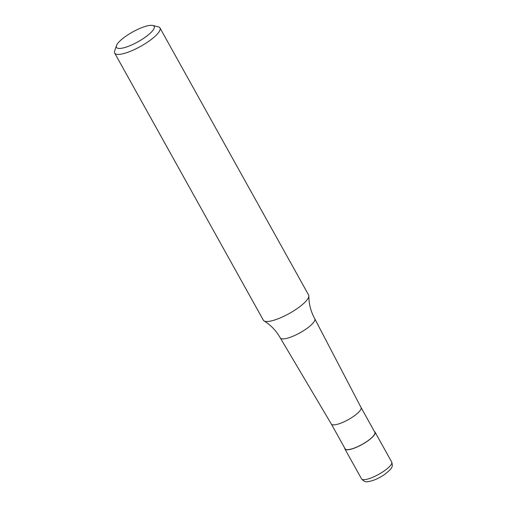 <?xml version="1.0" encoding="UTF-8"?>
<svg xmlns="http://www.w3.org/2000/svg" width="507" height="507" viewBox="0 0 507 507"><rect width="100%" height="100%" fill="white"/><g stroke="black" fill="none" stroke-linecap="round" stroke-linejoin="round"><path stroke-width="0.76" d="M374.464 431.596A17.263 4.468 150.9 0 1 375.066 432.148A17.263 4.468 150.9 0 1 364.793 442.903A17.263 4.468 150.9 0 1 346.598 449.772A17.263 4.468 150.9 0 1 344.893 448.942A17.263 4.468 150.9 0 1 344.747 448.144M333.01 424.866A17.01 4.405 150.9 0 1 331.35 424.067A17.01 4.405 150.9 0 1 331.331 424.042L345.121 448.815A17.01 4.405 150.9 0 0 346.801 449.639A17.01 4.405 150.9 0 0 364.717 442.865A17.01 4.405 150.9 0 0 374.838 432.275L361.06 407.514A17.01 4.405 150.9 0 1 361.066 407.527A17.01 4.405 150.9 0 1 350.882 418.123A17.01 4.405 150.9 0 1 333.01 424.866M152.746 25.47L158.266 26.827A25.901 6.705 150.9 0 1 159.965 27.936L308.63 295.036A25.901 6.705 150.9 0 1 308.864 296.012C308.839 303.921 310.804 311.501 314.758 318.745A19.722 5.102 150.9 0 1 314.771 318.776A19.722 5.102 150.9 0 1 305.86 329.176A19.722 5.102 150.9 0 1 282.241 338.879A19.722 5.102 150.9 0 1 280.314 337.96A19.722 5.102 150.9 0 1 280.295 337.928C276.22 330.748 270.814 325.088 264.077 320.937A25.901 6.705 150.9 0 1 263.374 320.228L114.709 53.127A25.901 6.705 150.9 0 1 114.658 51.099L116.414 45.693A21.579 5.583 150.9 0 1 131.795 32.461A21.579 5.583 150.9 0 1 152.037 25.35A21.579 5.583 150.9 0 1 152.746 25.47A21.579 5.583 150.9 0 1 143.709 38.291A21.579 5.583 150.9 0 1 118.581 48.431A21.579 5.583 150.9 0 1 116.414 45.693M308.864 296.012A25.901 6.705 150.9 0 1 296.944 308.731A25.901 6.705 150.9 0 1 265.928 321.476A25.901 6.705 150.9 0 1 264.077 320.937M159.965 27.936A25.901 6.705 150.9 0 1 144.552 44.065A25.901 6.705 150.9 0 1 117.263 54.382A25.901 6.705 150.9 0 1 114.709 53.127M383.9 471.149A17.263 4.468 150.9 0 1 363.227 479.647A17.263 4.468 150.9 0 1 361.523 478.817C363.601 481.263 365.699 482.208 367.816 481.65C372.879 480.985 378.45 478.608 384.528 474.52C391.664 468.766 393.388 467.302 391.696 462.023A17.263 4.468 150.9 0 1 383.9 471.149M344.893 448.942L361.523 478.817M375.066 432.148L391.696 462.023M331.35 424.067L280.314 337.96M361.066 407.527L314.771 318.776"/></g></svg>
